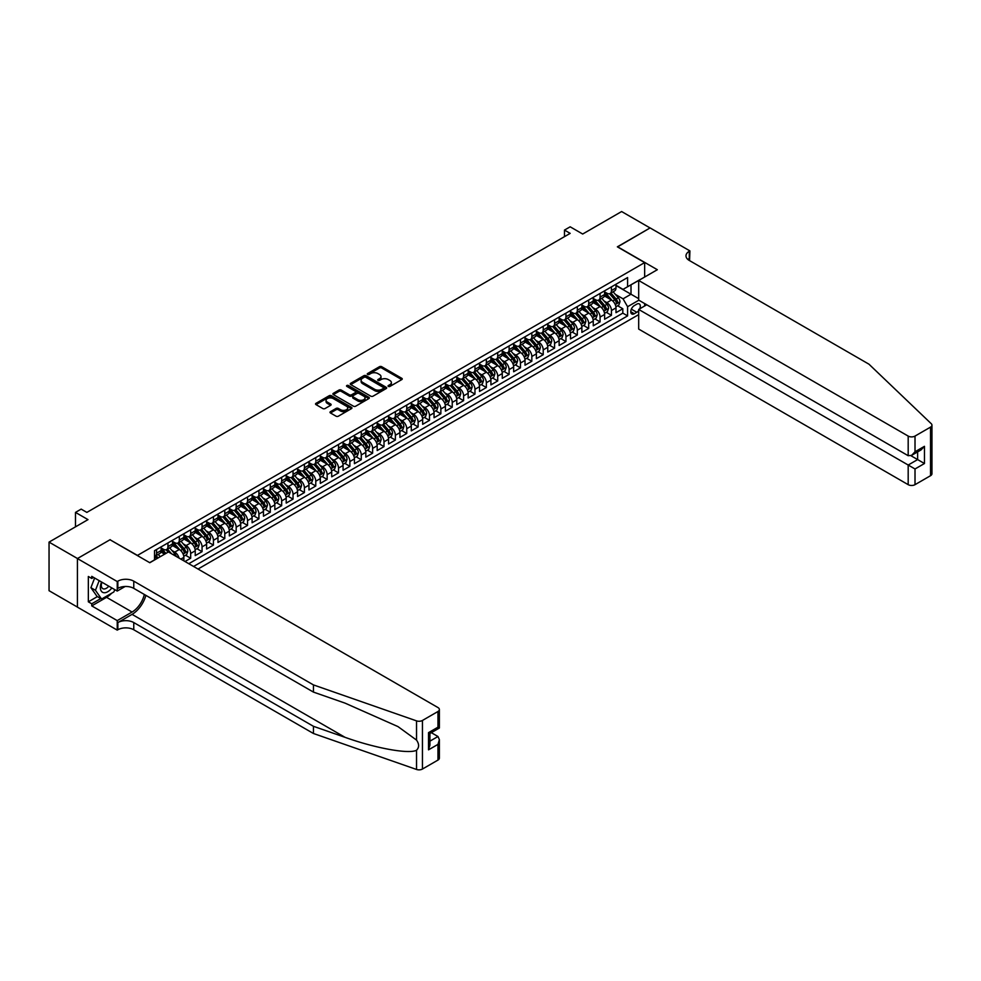 <?xml version="1.0" encoding="UTF-8"?>
<svg xmlns="http://www.w3.org/2000/svg" width="981" height="981" viewBox="0 0 981 981"><rect width="100%" height="100%" fill="white"/><g stroke="black" fill="none" stroke-linecap="round" stroke-linejoin="round"><path stroke-width="1.47" d="M388.366 386.428A1.104 0.638 0 0 0 389.923 386.428L401.781 379.586A1.582 0.907 0 0 0 402.247 378.936A1.582 0.907 0 0 0 401.781 378.298L381.695 366.698A1.582 0.907 0 0 0 379.463 366.698L367.593 373.54A1.104 0.638 0 0 0 369.163 374.448L370.695 373.553A5.052 2.918 0 0 1 377.844 373.553L379.512 374.521A5.052 2.918 0 0 1 380.996 376.581A5.052 2.918 0 0 1 379.512 378.654L377.979 379.537A1.104 0.638 0 0 0 379.537 380.432L381.082 379.549A5.052 2.918 0 0 1 388.218 379.549L389.898 380.518A5.052 2.918 0 0 1 391.37 382.578A5.052 2.918 0 0 1 389.898 384.638L388.366 385.533A1.104 0.638 0 0 0 388.366 386.428L388.366 385.533M330.462 411.677A1.582 0.907 0 0 0 329.996 412.314A1.582 0.907 0 0 0 330.462 412.964L336.091 416.214A1.582 0.907 0 0 0 338.322 416.214L351.492 408.611A1.582 0.907 0 0 0 351.958 407.973A1.582 0.907 0 0 0 351.492 407.323L331.406 395.723A1.582 0.907 0 0 0 329.175 395.723L316.005 403.326A1.582 0.907 0 0 0 315.539 403.976A1.582 0.907 0 0 0 316.005 404.613L322.81 408.55A1.582 0.907 0 0 0 325.042 408.55L330.683 405.3A1.582 0.907 0 0 0 331.137 404.65A1.582 0.907 0 0 0 330.683 404.013L327.298 402.063A4.218 2.44 0 0 1 326.072 400.334A4.218 2.44 0 0 1 328.672 398.078A4.218 2.44 0 0 1 333.27 398.605L346.501 406.244A4.218 2.44 0 0 1 347.74 407.973A4.218 2.44 0 0 1 345.128 410.217A4.218 2.44 0 0 1 340.53 409.69L338.322 408.427A1.582 0.907 0 0 0 336.091 408.427L330.462 411.677L330.462 412.964M110.179 539.844L137.463 555.405L644.652 262.589L617.356 246.832L650.047 227.948L621.623 211.54L582.677 234.03L570.169 226.807L564.48 230.081L570.169 233.368L86.855 512.401L81.178 509.114L75.488 512.401L75.488 526.846M110.179 539.648L77.474 558.52L49.05 542.113L87.996 519.623L75.488 512.401M370.806 396.177A1.582 0.907 0 0 0 373.038 396.177L386.207 388.574A1.582 0.907 0 0 0 386.673 387.924A1.582 0.907 0 0 0 386.207 387.287L366.121 375.686A1.582 0.907 0 0 0 363.89 375.686L350.72 383.289A1.582 0.907 0 0 0 350.254 383.927A1.582 0.907 0 0 0 350.72 384.577L370.806 396.177M347.311 386.673A1.104 0.638 0 0 1 348.427 386.821L368.831 398.605L355.686 406.195A1.582 0.907 0 0 1 353.454 406.195L333.356 394.595L338.997 391.37L338.997 390.058L333.356 393.307A1.582 0.907 0 0 0 332.89 393.957A1.582 0.907 0 0 0 333.356 394.595L333.356 393.307M338.997 391.37A1.582 0.907 0 0 1 341.229 391.37L341.229 390.058A1.582 0.907 0 0 0 338.997 390.058M341.229 390.058L349.371 394.754A1.582 0.907 0 0 0 351.603 394.754L355.343 392.596A1.582 0.907 0 0 0 355.809 391.959A1.582 0.907 0 0 0 355.343 391.309L346.869 386.416A1.104 0.638 0 0 1 348.427 385.508L368.856 397.305A1.582 0.907 0 0 1 369.322 397.955A1.582 0.907 0 0 1 368.856 398.593L368.856 397.305M77.425 607.08L49.05 590.697L49.05 542.113M185.004 561.512L190.682 558.226L185.507 555.246M183.288 543.903L186.132 545.559A6.438 3.716 60 0 1 190.682 553.431L195.231 550.807L195.231 555.602L202.061 551.665L196.887 548.673M194.655 537.343L197.512 538.998A6.438 3.716 60 0 1 202.061 546.871L206.611 544.247L206.611 549.041L213.429 545.093L208.254 542.113M206.022 530.782L208.879 532.425A6.438 3.716 60 0 1 213.429 540.31L217.978 537.674L217.978 542.468L224.796 538.532L219.621 535.54M217.402 524.21L220.247 525.865A6.438 3.716 60 0 1 224.796 533.738L229.346 531.113L229.346 535.908L236.176 531.972L231.001 528.98M228.769 517.649L231.626 519.292A6.438 3.716 60 0 1 236.176 527.177L240.725 524.553L240.725 529.335L247.543 525.399L242.368 522.419M240.137 511.076L242.994 512.732A6.438 3.716 60 0 1 247.543 520.604L252.092 517.98L252.092 522.775L258.923 518.839L253.748 515.847M251.516 504.516L254.373 506.159A6.438 3.716 60 0 1 258.923 514.044L263.46 511.42L263.46 516.214L270.29 512.266L265.115 509.286M262.883 497.956L265.741 499.599A6.438 3.716 60 0 1 270.29 507.484L274.839 504.847L274.839 509.642L281.657 505.705L276.483 502.713M274.251 491.383L277.108 493.038A6.438 3.716 60 0 1 281.657 500.911L286.207 498.287L286.207 503.081L293.037 499.145L287.862 496.153M285.63 484.822L288.488 486.466A6.438 3.716 60 0 1 293.037 494.35L297.586 491.726L297.586 496.509L304.404 492.572L299.23 489.593M296.998 478.25L299.855 479.905A6.438 3.716 60 0 1 304.404 487.778L308.954 485.154L308.954 489.948L315.772 486.012L310.597 483.02M308.377 471.689L311.222 473.333A6.438 3.716 60 0 1 315.772 481.217L320.321 478.593L320.321 483.388L327.151 479.439L321.976 476.459M319.745 465.129L322.602 466.772A6.438 3.716 60 0 1 327.151 474.645L331.701 472.02L331.701 476.815L338.519 472.879L333.344 469.887M331.112 458.556L333.969 460.212A6.438 3.716 60 0 1 338.519 468.084L343.068 465.46L343.068 470.255L349.886 466.318L344.723 463.326M342.492 451.996L345.349 453.639A6.438 3.716 60 0 1 349.886 461.524L354.435 458.9L354.435 463.682L361.266 459.746L356.091 456.766M353.859 445.423L356.716 447.078A6.438 3.716 60 0 1 361.266 454.951L365.815 452.327L365.815 457.121L372.633 453.185L367.458 450.193M365.226 438.863L368.083 440.506A6.438 3.716 60 0 1 372.633 448.391L377.182 445.766L377.182 450.561L384.012 446.613L378.838 443.633M376.606 432.302L379.463 433.945A6.438 3.716 60 0 1 384.012 441.818L388.562 439.194L388.562 443.988L395.38 440.052L390.205 437.06M387.973 425.729L390.83 427.385A6.438 3.716 60 0 1 395.38 435.257L399.929 432.633L399.929 437.428L406.747 433.479L401.572 430.5M399.353 419.169L402.198 420.812A6.438 3.716 60 0 1 406.747 428.697L411.297 426.061L411.297 430.855L418.127 426.919L412.952 423.927M410.72 412.596L413.577 414.252A6.438 3.716 60 0 1 418.127 422.124L422.676 419.5L422.676 424.295L429.494 420.359L424.319 417.366M422.088 406.036L424.945 407.679A6.438 3.716 60 0 1 429.494 415.564L434.043 412.94L434.043 417.734L440.861 413.786L435.687 410.806M433.467 399.463L436.312 401.119A6.438 3.716 60 0 1 440.861 408.991L445.411 406.367L445.411 411.162L452.241 407.225L447.066 404.233M444.834 392.903L447.692 394.546A6.438 3.716 60 0 1 452.241 402.431L456.79 399.807L456.79 404.601L463.608 400.653L458.434 397.673M456.202 386.342L459.059 387.986A6.438 3.716 60 0 1 463.608 395.87L468.158 393.234L468.158 398.028L474.976 394.092L469.813 391.1M467.581 379.77L470.439 381.425A6.438 3.716 60 0 1 474.976 389.298L479.525 386.673L479.525 391.468L486.355 387.532L481.18 384.54M478.949 373.209L481.806 374.852A6.438 3.716 60 0 1 486.355 382.737L490.905 380.113L490.905 384.895L497.723 380.959L492.548 377.979M490.316 366.636L493.173 368.292A6.438 3.716 60 0 1 497.723 376.164L502.272 373.54L502.272 378.335L509.102 374.399L503.927 371.407M501.696 360.076L504.553 361.719A6.438 3.716 60 0 1 509.102 369.604L513.652 366.98L513.652 371.774L520.47 367.826L515.295 364.846M513.063 353.516L515.92 355.159A6.438 3.716 60 0 1 520.47 363.044L525.019 360.407L525.019 365.202L531.837 361.266L526.662 358.273M524.443 346.943L527.288 348.598A6.438 3.716 60 0 1 531.837 356.471L536.386 353.847L536.386 358.641L543.216 354.705L538.042 351.713M535.81 340.382L538.667 342.026A6.438 3.716 60 0 1 543.216 349.91L547.766 347.286L547.766 352.069L554.584 348.132L549.409 345.153M547.177 333.81L550.034 335.465A6.438 3.716 60 0 1 554.584 343.338L559.133 340.714L559.133 345.508L565.951 341.572L560.776 338.58M558.557 327.249L561.402 328.893A6.438 3.716 60 0 1 565.951 336.777L570.501 334.153L570.501 338.948L577.331 334.999L572.156 332.019M569.924 320.689L572.781 322.332A6.438 3.716 60 0 1 577.331 330.205L581.88 327.58L581.88 332.375L588.698 328.439L583.523 325.447M581.292 314.116L584.149 315.772A6.438 3.716 60 0 1 588.698 323.644L593.247 321.02L593.247 325.815L600.078 321.878L594.903 318.886M592.671 307.556L595.528 309.199A6.438 3.716 60 0 1 600.078 317.084L604.615 314.46L604.615 319.242L611.445 315.306L611.445 310.511A6.438 3.716 -120 0 0 606.896 302.639L604.038 300.983M606.27 312.314L611.445 315.306M164.649 554.155L160.909 551.996M183.864 560.85L183.864 557.38A6.438 3.716 -120 0 0 179.315 549.495L172.276 545.436M179.045 558.079A6.438 3.716 60 0 0 174.765 552.119L171.908 550.476M195.231 550.807A6.438 3.716 -120 0 0 190.682 542.934L183.655 538.876M206.611 544.247A6.438 3.716 -120 0 0 202.061 536.362L195.023 532.303M217.978 537.674A6.438 3.716 -120 0 0 213.429 529.801L206.402 525.742M229.346 531.113A6.438 3.716 -120 0 0 224.796 523.241L217.77 519.17M240.725 524.553A6.438 3.716 -120 0 0 236.176 516.668L229.137 512.609M252.092 517.98A6.438 3.716 -120 0 0 247.543 510.108L240.517 506.049M263.46 511.42A6.438 3.716 -120 0 0 258.923 503.535L251.884 499.476M274.839 504.847A6.438 3.716 -120 0 0 270.29 496.975L263.251 492.916M286.207 498.287A6.438 3.716 -120 0 0 281.657 490.402L274.631 486.343M297.586 491.726A6.438 3.716 -120 0 0 293.037 483.841L285.998 479.783M308.954 485.154A6.438 3.716 -120 0 0 304.404 477.281L297.366 473.222M320.321 478.593A6.438 3.716 -120 0 0 315.772 470.708L308.745 466.649M331.701 472.02A6.438 3.716 -120 0 0 327.151 464.148L320.113 460.089M343.068 465.46A6.438 3.716 -120 0 0 338.519 457.575L331.492 453.516M354.435 458.9A6.438 3.716 -120 0 0 349.886 451.015L342.86 446.956M365.815 452.327A6.438 3.716 -120 0 0 361.266 444.454L354.227 440.383M377.182 445.766A6.438 3.716 -120 0 0 372.633 437.882L365.606 433.823M388.562 439.194A6.438 3.716 -120 0 0 384.012 431.321L376.974 427.262M399.929 432.633A6.438 3.716 -120 0 0 395.38 424.748L388.341 420.69M411.297 426.061A6.438 3.716 -120 0 0 406.747 418.188L399.721 414.129M422.676 419.5A6.438 3.716 -120 0 0 418.127 411.628L411.088 407.556M434.043 412.94A6.438 3.716 -120 0 0 429.494 405.055L422.468 400.996M445.411 406.367A6.438 3.716 -120 0 0 440.861 398.494L433.835 394.436M456.79 399.807A6.438 3.716 -120 0 0 452.241 391.922L445.202 387.863M468.158 393.234A6.438 3.716 -120 0 0 463.608 385.361L456.582 381.302M479.525 386.673A6.438 3.716 -120 0 0 474.976 378.801L467.949 374.73M490.905 380.113A6.438 3.716 -120 0 0 486.355 372.228L479.317 368.169M502.272 373.54A6.438 3.716 -120 0 0 497.723 365.668L490.696 361.609M513.652 366.98A6.438 3.716 -120 0 0 509.102 359.095L502.064 355.036M525.019 360.407A6.438 3.716 -120 0 0 520.47 352.535L513.431 348.476M536.386 353.847A6.438 3.716 -120 0 0 531.837 345.962L524.81 341.903M547.766 347.286A6.438 3.716 -120 0 0 543.216 339.401L536.178 335.343M559.133 340.714A6.438 3.716 -120 0 0 554.584 332.841L547.557 328.782M570.501 334.153A6.438 3.716 -120 0 0 565.951 326.268L558.925 322.209M581.88 327.58A6.438 3.716 -120 0 0 577.331 319.708L570.292 315.649M593.247 321.02A6.438 3.716 -120 0 0 588.698 313.135L581.672 309.076M604.615 314.46A6.438 3.716 -120 0 0 600.078 306.575L593.039 302.516M639.71 308.831A4.991 2.882 120 0 0 639.293 303.902A4.991 2.882 120 0 0 636.804 304.147L634.302 305.594A4.991 2.882 120 0 0 631.041 309.984A4.991 2.882 120 0 0 631.813 313.981A4.991 2.882 120 0 0 634.302 313.736L636.804 312.289A4.991 2.882 120 0 0 638.68 310.585M198.027 569.029L638.68 314.619M644.652 262.589L644.652 277.034M644.652 303.558L644.652 305.986M193.588 566.466L627.595 315.894L627.595 306.71L623.045 298.825L615.406 294.423M149.688 562.665L154.52 559.869L154.52 550.684L627.595 277.549L627.595 286.746L640.103 279.659M638.852 300.211L627.595 306.71M161.117 547.925L163.398 549.237A6.438 3.716 60 0 0 166.611 549.556L171.16 546.932A6.438 3.716 -120 0 0 172.497 543.977L172.497 540.31M172.497 541.353L174.765 542.665A6.438 3.716 60 0 0 177.978 542.984L182.527 540.359A6.438 3.716 -120 0 0 183.864 537.416L183.864 533.738M183.864 534.792L186.132 536.104A6.438 3.716 60 0 0 189.358 536.423L193.907 533.799A6.438 3.716 -120 0 0 195.231 530.856L195.231 527.177M195.231 528.219L197.512 529.544A6.438 3.716 60 0 0 200.725 529.85L205.274 527.226A6.438 3.716 -120 0 0 206.611 524.283L206.611 520.604M206.611 521.659L208.879 522.971A6.438 3.716 60 0 0 212.092 523.29L216.642 520.666A6.438 3.716 -120 0 0 217.978 517.723L217.978 514.044M217.978 515.099L220.247 516.411A6.438 3.716 60 0 0 223.472 516.729L228.021 514.105A6.438 3.716 -120 0 0 229.346 511.15L229.346 507.484M229.346 508.526L231.626 509.838A6.438 3.716 60 0 0 234.839 510.157L239.389 507.533A6.438 3.716 -120 0 0 240.725 504.59L240.725 500.911M240.725 501.965L242.994 503.278A6.438 3.716 60 0 0 246.219 503.596L250.756 500.972A6.438 3.716 -120 0 0 252.092 498.029L252.092 494.35M252.092 495.393L254.373 496.705A6.438 3.716 60 0 0 257.586 497.024L262.135 494.399A6.438 3.716 -120 0 0 263.46 491.456L263.46 487.778M263.46 488.832L265.741 490.144A6.438 3.716 60 0 0 268.953 490.463L273.503 487.839A6.438 3.716 -120 0 0 274.839 484.896L274.839 481.217M274.839 482.272L277.108 483.584A6.438 3.716 60 0 0 280.333 483.903L284.882 481.266A6.438 3.716 -120 0 0 286.207 478.323L286.207 474.645M286.207 475.699L288.488 477.011A6.438 3.716 60 0 0 291.7 477.33L296.25 474.706A6.438 3.716 -120 0 0 297.586 471.763L297.586 468.084M297.586 469.139L299.855 470.451A6.438 3.716 60 0 0 303.068 470.77L307.617 468.145A6.438 3.716 -120 0 0 308.954 465.19L308.954 461.524M308.954 462.566L311.222 463.878A6.438 3.716 60 0 0 314.447 464.197L318.997 461.573A6.438 3.716 -120 0 0 320.321 458.63L320.321 454.951M320.321 456.006L322.602 457.318A6.438 3.716 60 0 0 325.815 457.637L330.364 455.012A6.438 3.716 -120 0 0 331.701 452.069L331.701 448.391M331.701 449.445L333.969 450.757A6.438 3.716 60 0 0 337.182 451.076L341.731 448.44A6.438 3.716 -120 0 0 343.068 445.497L343.068 441.818M343.068 442.872L345.349 444.185A6.438 3.716 60 0 0 348.562 444.503L353.111 441.879A6.438 3.716 -120 0 0 354.435 438.936L354.435 435.257M354.435 436.312L356.716 437.624A6.438 3.716 60 0 0 359.929 437.943L364.478 435.319A6.438 3.716 -120 0 0 365.815 432.363L365.815 428.697M365.815 429.739L368.083 431.051A6.438 3.716 60 0 0 371.309 431.37L375.846 428.746A6.438 3.716 -120 0 0 377.182 425.803L377.182 422.124M377.182 423.179L379.463 424.491A6.438 3.716 60 0 0 382.676 424.81L387.225 422.186A6.438 3.716 -120 0 0 388.562 419.243L388.562 415.564M388.562 416.606L390.83 417.931A6.438 3.716 60 0 0 394.043 418.249L398.593 415.613A6.438 3.716 -120 0 0 399.929 412.67L399.929 408.991M399.929 410.046L402.198 411.358A6.438 3.716 60 0 0 405.423 411.677L409.972 409.052A6.438 3.716 -120 0 0 411.297 406.109L411.297 402.431M411.297 403.485L413.577 404.797A6.438 3.716 60 0 0 416.79 405.116L421.34 402.492A6.438 3.716 -120 0 0 422.676 399.537L422.676 395.87M422.676 396.913L424.945 398.225A6.438 3.716 60 0 0 428.157 398.544L432.707 395.919A6.438 3.716 -120 0 0 434.043 392.976L434.043 389.298M434.043 390.352L436.312 391.664A6.438 3.716 60 0 0 439.537 391.983L444.086 389.359A6.438 3.716 -120 0 0 445.411 386.416L445.411 382.737M445.411 383.779L447.692 385.092A6.438 3.716 60 0 0 450.904 385.41L455.454 382.786A6.438 3.716 -120 0 0 456.79 379.843L456.79 376.164M456.79 377.219L459.059 378.531A6.438 3.716 60 0 0 462.272 378.85L466.821 376.226A6.438 3.716 -120 0 0 468.158 373.283L468.158 369.604M468.158 370.659L470.439 371.971A6.438 3.716 60 0 0 473.651 372.29L478.201 369.653A6.438 3.716 -120 0 0 479.525 366.71L479.525 363.044M479.525 364.086L481.806 365.398A6.438 3.716 60 0 0 485.019 365.717L489.568 363.093A6.438 3.716 -120 0 0 490.905 360.15L490.905 356.471M490.905 357.525L493.173 358.838A6.438 3.716 60 0 0 496.398 359.156L500.948 356.532A6.438 3.716 -120 0 0 502.272 353.589L502.272 349.91M502.272 350.953L504.553 352.265A6.438 3.716 60 0 0 507.766 352.584L512.315 349.959A6.438 3.716 -120 0 0 513.652 347.016L513.652 343.338M513.652 344.392L515.92 345.704A6.438 3.716 60 0 0 519.133 346.023L523.682 343.399A6.438 3.716 -120 0 0 525.019 340.456L525.019 336.777M525.019 337.832L527.288 339.144A6.438 3.716 60 0 0 530.513 339.463L535.062 336.826A6.438 3.716 -120 0 0 536.386 333.883L536.386 330.205M536.386 331.259L538.667 332.571A6.438 3.716 60 0 0 541.88 332.89L546.429 330.266A6.438 3.716 -120 0 0 547.766 327.323L547.766 323.644M547.766 324.699L550.034 326.011A6.438 3.716 60 0 0 553.247 326.33L557.797 323.705A6.438 3.716 -120 0 0 559.133 320.75L559.133 317.084M559.133 318.126L561.402 319.438A6.438 3.716 60 0 0 564.627 319.757L569.176 317.133A6.438 3.716 -120 0 0 570.501 314.19L570.501 310.511M570.501 311.566L572.781 312.878A6.438 3.716 60 0 0 575.994 313.197L580.544 310.572A6.438 3.716 -120 0 0 581.88 307.629L581.88 303.951M581.88 304.993L584.149 306.317A6.438 3.716 60 0 0 587.361 306.636L591.911 304A6.438 3.716 -120 0 0 593.247 301.057L593.247 297.378M593.247 298.432L595.528 299.745A6.438 3.716 60 0 0 598.741 300.063L603.29 297.439A6.438 3.716 -120 0 0 604.615 294.496L604.615 290.817M188.806 563.707L622.812 313.135L622.812 308.745L615.994 312.681L615.994 307.887A6.438 3.716 -120 0 0 611.445 300.014L604.406 295.943M604.615 291.872L606.896 293.184A6.438 3.716 -120 0 0 610.108 293.503A6.438 3.716 -120 0 0 611.445 290.56L611.445 286.881M610.108 293.503L614.658 290.879A6.438 3.716 -120 0 0 615.994 287.924L615.994 284.257M156.568 549.495L156.568 553.174A6.438 3.716 60 0 1 155.243 556.117A6.438 3.716 60 0 1 154.52 556.374M155.243 556.117L159.793 553.492A6.438 3.716 -120 0 0 161.117 550.549L161.117 546.871M167.947 542.934L167.947 546.613A6.438 3.716 60 0 1 166.611 549.556M179.315 536.362L179.315 540.04A6.438 3.716 60 0 1 177.978 542.984M190.682 529.801L190.682 533.48A6.438 3.716 60 0 1 189.358 536.423M202.061 523.229L202.061 526.907A6.438 3.716 60 0 1 200.725 529.85M213.429 516.668L213.429 520.347A6.438 3.716 60 0 1 212.092 523.29M224.796 510.108L224.796 513.786A6.438 3.716 60 0 1 223.472 516.729M236.176 503.535L236.176 507.214A6.438 3.716 60 0 1 234.839 510.157M247.543 496.975L247.543 500.653A6.438 3.716 60 0 1 246.219 503.596M258.923 490.402L258.923 494.081A6.438 3.716 60 0 1 257.586 497.024M270.29 483.841L270.29 487.52A6.438 3.716 60 0 1 268.953 490.463M281.657 477.281L281.657 480.948A6.438 3.716 60 0 1 280.333 483.903M293.037 470.708L293.037 474.387A6.438 3.716 60 0 1 291.7 477.33M304.404 464.148L304.404 467.827A6.438 3.716 60 0 1 303.068 470.77M315.772 457.575L315.772 461.254A6.438 3.716 60 0 1 314.447 464.197M327.151 451.015L327.151 454.694A6.438 3.716 60 0 1 325.815 457.637M338.519 444.454L338.519 448.121A6.438 3.716 60 0 1 337.182 451.076M349.886 437.882L349.886 441.56A6.438 3.716 60 0 1 348.562 444.503M361.266 431.321L361.266 435A6.438 3.716 60 0 1 359.929 437.943M372.633 424.748L372.633 428.427A6.438 3.716 60 0 1 371.309 431.37M384.012 418.188L384.012 421.867A6.438 3.716 60 0 1 382.676 424.81M395.38 411.628L395.38 415.294A6.438 3.716 60 0 1 394.043 418.249M406.747 405.055L406.747 408.734A6.438 3.716 60 0 1 405.423 411.677M418.127 398.494L418.127 402.173A6.438 3.716 60 0 1 416.79 405.116M429.494 391.922L429.494 395.601A6.438 3.716 60 0 1 428.157 398.544M440.861 385.361L440.861 389.04A6.438 3.716 60 0 1 439.537 391.983M452.241 378.789L452.241 382.467A6.438 3.716 60 0 1 450.904 385.41M463.608 372.228L463.608 375.907A6.438 3.716 60 0 1 462.272 378.85M474.976 365.668L474.976 369.346A6.438 3.716 60 0 1 473.651 372.29M486.355 359.095L486.355 362.774A6.438 3.716 60 0 1 485.019 365.717M497.723 352.535L497.723 356.213A6.438 3.716 60 0 1 496.398 359.156M509.102 345.962L509.102 349.641A6.438 3.716 60 0 1 507.766 352.584M520.47 339.401L520.47 343.08A6.438 3.716 60 0 1 519.133 346.023M531.837 332.841L531.837 336.508A6.438 3.716 60 0 1 530.513 339.463M543.216 326.268L543.216 329.947A6.438 3.716 60 0 1 541.88 332.89M554.584 319.708L554.584 323.387A6.438 3.716 60 0 1 553.247 326.33M565.951 313.135L565.951 316.814A6.438 3.716 60 0 1 564.627 319.757M577.331 306.575L577.331 310.254A6.438 3.716 60 0 1 575.994 313.197M588.698 300.014L588.698 303.681A6.438 3.716 60 0 1 587.361 306.636M600.078 293.442L600.078 297.12A6.438 3.716 60 0 1 598.741 300.063M600.078 317.084L600.078 321.878M588.698 323.644L588.698 328.439M577.331 330.205L577.331 334.999M565.951 336.777L565.951 341.572M554.584 343.338L554.584 348.132M543.216 349.91L543.216 354.705M531.837 356.471L531.837 361.266M520.47 363.044L520.47 367.826M509.102 369.604L509.102 374.399M497.723 376.164L497.723 380.959M486.355 382.737L486.355 387.532M474.976 389.298L474.976 394.092M463.608 395.87L463.608 400.653M452.241 402.431L452.241 407.225M440.861 408.991L440.861 413.786M429.494 415.564L429.494 420.359M418.127 422.124L418.127 426.919M406.747 428.697L406.747 433.479M395.38 435.257L395.38 440.052M384.012 441.818L384.012 446.613M372.633 448.391L372.633 453.185M361.266 454.951L361.266 459.746M349.886 461.524L349.886 466.318M338.519 468.084L338.519 472.879M327.151 474.645L327.151 479.439M315.772 481.217L315.772 486.012M304.404 487.778L304.404 492.572M293.037 494.35L293.037 499.145M281.657 500.911L281.657 505.705M270.29 507.484L270.29 512.266M258.923 514.044L258.923 518.839M247.543 520.604L247.543 525.399M236.176 527.177L236.176 531.972M224.796 533.738L224.796 538.532M213.429 540.31L213.429 545.093M202.061 546.871L202.061 551.665M190.682 553.431L190.682 558.226M623.045 298.825L631.004 294.226L631.004 284.772L640.103 279.524M615.994 285.569L638.68 298.665M615.994 285.299L623.045 289.37L627.595 286.746M564.48 230.081L564.48 236.654M617.638 305.753L622.812 308.745M622.812 313.135L627.595 315.894M388.807 386.588L389.898 385.95A5.052 2.918 0 0 0 391.37 383.89L391.37 382.578M380.996 376.581L380.996 377.893A5.052 2.918 0 0 1 379.512 379.966L378.421 380.591M401.781 378.298L401.781 379.586L381.695 368.01A1.582 0.907 0 0 0 379.463 368.01L368.034 374.595M386.207 387.287L386.207 388.574L366.121 376.998A1.582 0.907 0 0 0 363.89 376.998L350.732 384.589M383.424 388.378A1.104 0.638 0 0 0 383.424 387.483L365.79 377.293A1.104 0.638 0 0 0 364.221 377.293L362.602 378.225A5.052 2.918 0 0 0 361.118 380.297A5.052 2.918 0 0 0 362.602 382.357L374.656 389.31A5.052 2.918 0 0 0 381.805 389.31L383.424 388.378L383.424 389.69A1.104 0.638 0 0 0 383.743 389.236L383.743 387.924M361.118 380.297L361.118 381.609A5.052 2.918 0 0 0 362.602 383.669L362.602 382.357M383.424 389.69L381.805 390.622A5.052 2.918 0 0 1 374.656 390.622L362.602 383.669M341.229 391.37L349.371 396.066A1.582 0.907 0 0 0 351.603 396.066L355.343 393.908A1.582 0.907 0 0 0 355.809 393.271L355.809 391.959M357.832 399.635A4.218 2.44 0 0 0 362.43 400.174A4.218 2.44 0 0 0 365.042 397.918A4.218 2.44 0 0 0 363.804 396.189L359.144 393.504A1.582 0.907 0 0 0 356.912 393.504L353.172 395.662A1.582 0.907 0 0 0 352.706 396.299A1.582 0.907 0 0 0 353.172 396.949L357.832 399.635L357.832 400.959A4.218 2.44 0 0 0 362.43 401.487A4.218 2.44 0 0 0 365.042 399.23L365.042 397.918M352.706 396.299L352.706 397.624A1.582 0.907 0 0 0 353.172 398.261L353.172 396.949M357.832 400.959L353.172 398.261M347.74 407.973L347.74 409.285A4.218 2.44 0 0 1 345.128 411.53A4.218 2.44 0 0 1 340.53 411.002L338.322 409.739A1.582 0.907 0 0 0 336.091 409.739L330.474 412.976M326.072 400.334L326.072 401.646A4.218 2.44 0 0 0 327.298 403.375L327.298 402.063M330.658 405.312L327.298 403.375M351.48 408.623L331.406 397.035A1.582 0.907 0 0 0 329.175 397.035L316.017 404.626L316.005 403.326M615.896 306.759L618.839 305.066L619.967 301.78A4.267 2.465 -120 0 0 618.312 297.783L613.113 291.762M612.07 300.431L605.915 293.294A12.299 7.1 -120 0 0 604.615 291.933M608.698 298.42L605.252 294.435A10.215 5.898 -120 0 0 604.615 293.748M609.532 293.736L614.793 299.818A4.267 2.465 60 0 1 616.301 302.749L617.674 301.964A4.267 2.465 -120 0 0 616.154 299.033L610.955 293.012M609.839 293.626L615.492 300.174A2.17 1.251 60 0 1 616.031 301.02L617.674 301.964M101.583 582.027A10.448 6.033 120 0 0 104.035 592.732A10.448 6.033 120 0 0 111.834 587.938M101.926 582.224A7.161 4.132 120 0 0 102.809 588.637A7.161 4.132 120 0 0 103.851 588.956A7.161 4.132 120 0 0 108.793 586.184M114.765 589.63L113.87 591.948L101.595 599.035L97.045 596.411L90.902 587.668L94.642 578.017M101.595 599.035L95.451 590.304L99.191 580.642M90.902 587.668L95.451 590.304M646.749 304.772L638.68 309.432L638.68 329.064L908.185 484.663L908.185 465.031L917.627 459.586L917.627 451.885M638.68 309.432L915.015 468.967L915.015 484.663L930.54 475.699L930.54 427.115A4.819 2.784 0 0 0 931.95 425.141A4.819 2.784 0 0 0 931.251 423.706L868.958 364.184L689.287 260.456A11.257 6.499 180 0 1 685.989 255.857A11.257 6.499 180 0 1 689.287 251.259L689.913 250.903L650.109 227.923L617.527 246.93M617.527 246.734L657.331 269.714L638.68 280.48L908.185 436.079A4.819 2.784 0 0 0 915.015 436.079L930.54 427.115M689.913 250.903L689.569 260.615M638.68 280.48L638.68 300.112L908.185 455.711L908.185 436.079M931.95 425.141L931.95 473.737A4.819 2.784 180 0 1 930.54 475.699M915.015 484.663A4.819 2.784 180 0 1 908.185 484.663M687.865 259.45A11.257 6.499 180 0 1 689.287 258.444L689.287 251.259M910.92 455.711L924.458 463.523L915.015 468.967M915.015 436.079L915.015 451.775L911.607 455.368L908.185 455.711M915.015 451.775L924.458 446.318L921.036 449.923L911.607 455.368M437.967 760.079L437.967 744.395L439.378 739.637L439.378 758.117A4.819 2.784 180 0 1 437.967 760.079L422.443 769.043A4.819 2.784 180 0 1 416.533 769.46L313.442 733.494L313.442 726.308L133.772 622.567A11.257 6.499 -0 0 0 117.855 622.567L132.067 614.364A20.944 12.091 120 0 0 145.899 595.369M313.442 726.308L345.054 737.332C375.269 748.221 409.028 754.328 416.533 750.244C419.279 747.448 419.279 744.052 416.533 740.091L397.992 726.602L345.054 703.132L313.442 692.096L133.772 588.367A11.257 6.499 -0 0 0 117.855 588.367L117.855 581.169L117.23 581.537L77.425 558.557L110.007 539.746L149.799 562.726L168.45 551.96L437.967 707.559A4.819 2.784 -0 0 1 439.378 709.533A4.819 2.784 -0 0 1 437.967 711.495L422.443 720.459L422.443 769.043M313.442 733.494L133.772 629.765A11.257 6.499 -0 0 0 117.855 629.765L117.23 630.121L77.425 607.141L77.425 558.557M313.442 692.096L313.442 684.91L133.772 581.169A11.257 6.499 -0 0 0 117.855 581.169M416.533 740.091L416.533 720.876L313.442 684.91M111.601 593.247A18.087 10.448 -60 0 1 106.586 597.331L91.748 605.89L91.748 603.793L100.798 598.569M93.575 577.404L91.748 578.447L88.339 576.485L88.339 601.819L91.748 603.793M91.748 578.447L91.748 576.35L117.23 591.053L117.23 581.537M117.23 630.121L117.23 620.605L132.067 612.034A18.087 10.448 120 0 0 144.317 594.449M91.748 605.89L117.23 620.605M431.309 732.672L437.967 736.51L439.378 739.637M125.163 586.466L117.23 591.053M416.533 720.876A4.819 2.784 -0 0 0 422.443 720.459M88.339 601.819L97.377 596.607M437.967 744.395L428.525 749.84L429.936 745.082L429.936 733.457L439.378 728.012L439.378 709.533M428.525 749.84L428.525 732.635C430.365 733.702 430.365 733.702 428.525 732.635L437.967 727.191C439.807 728.258 439.807 728.258 437.967 727.191L437.967 711.495M604.529 313.331L607.46 311.627L608.6 308.353A4.267 2.465 -120 0 0 606.945 304.343L601.745 298.334M600.703 306.992L594.547 299.855A12.299 7.1 -120 0 0 593.247 298.506M597.319 304.993L593.873 300.995A10.215 5.898 -120 0 0 593.247 300.309M598.165 300.296L603.413 306.379A4.267 2.465 60 0 1 604.934 309.322L606.295 308.524A4.267 2.465 -120 0 0 604.774 305.594L599.587 299.573M598.471 300.198L604.112 306.734A2.17 1.251 60 0 1 604.664 307.58L606.295 308.524M593.149 319.892L596.092 318.2L597.233 314.913A4.267 2.465 -120 0 0 595.565 310.916L590.378 304.895M589.336 313.552L583.168 306.428A12.299 7.1 -120 0 0 581.88 305.066M585.951 311.553L582.506 307.568A10.215 5.898 -120 0 0 581.88 306.881M586.785 306.857L592.046 312.951A4.267 2.465 60 0 1 593.566 315.882L594.927 315.097A4.267 2.465 -120 0 0 593.407 312.154L588.208 306.146M587.092 306.759L592.745 313.295A2.17 1.251 60 0 1 593.297 314.153L594.927 315.097M581.782 326.452L584.725 324.76L585.853 321.474A4.267 2.465 -120 0 0 584.198 317.476L578.998 311.455M577.956 320.125L571.8 312.988A12.299 7.1 -120 0 0 570.501 311.639M574.584 318.114L571.138 314.128A10.215 5.898 -120 0 0 570.501 313.442M575.418 313.43L580.666 319.512A4.267 2.465 60 0 1 582.187 322.442L583.56 321.658A4.267 2.465 -120 0 0 582.04 318.727L576.84 312.706M575.724 313.331L581.377 319.867A2.17 1.251 60 0 1 581.917 320.713L583.56 321.658M570.415 333.025L573.345 331.333L574.486 328.046A4.267 2.465 -120 0 0 572.83 324.037L567.631 318.028M566.589 326.685L560.421 319.548A12.299 7.1 -120 0 0 559.133 318.2M563.204 324.686L559.759 320.689A10.215 5.898 -120 0 0 559.133 320.014M564.038 319.99L569.299 326.072A4.267 2.465 60 0 1 570.819 329.015L572.181 328.23A4.267 2.465 -120 0 0 570.66 325.287L565.473 319.279M564.357 319.892L569.998 326.428A2.17 1.251 60 0 1 570.55 327.286L572.181 328.23M559.035 339.585L561.978 337.893L563.119 334.607A4.267 2.465 -120 0 0 561.451 330.609L556.252 324.588M555.221 333.258L549.053 326.121A12.299 7.1 -120 0 0 547.766 324.76M551.837 331.247L548.391 327.262A10.215 5.898 -120 0 0 547.766 326.575M552.671 326.563L557.931 332.645A4.267 2.465 60 0 1 559.452 335.576L560.813 334.791A4.267 2.465 -120 0 0 559.293 331.86L554.093 325.839M552.977 326.465L558.63 333A2.17 1.251 60 0 1 559.17 333.847L560.813 334.791M547.668 346.158L550.599 344.454L551.739 341.18A4.267 2.465 -120 0 0 550.083 337.17L544.884 331.161M543.842 339.818L537.686 332.682A12.299 7.1 -120 0 0 536.386 331.333M540.47 337.82L537.024 333.822A10.215 5.898 -120 0 0 536.386 333.135M541.304 333.123L546.552 339.205A4.267 2.465 60 0 1 548.072 342.148L549.446 341.351A4.267 2.465 -120 0 0 547.925 338.42L542.726 332.4M541.61 333.025L547.251 339.561A2.17 1.251 60 0 1 547.803 340.407L549.446 341.351M536.288 352.719L539.231 351.026L540.372 347.74A4.267 2.465 -120 0 0 538.704 343.742L533.517 337.722M532.475 346.379L526.307 339.254A12.299 7.1 -120 0 0 525.019 337.893M529.09 344.38L525.644 340.395A10.215 5.898 -120 0 0 525.019 339.708M529.924 339.684L535.185 345.778A4.267 2.465 60 0 1 536.705 348.709L538.066 347.924A4.267 2.465 -120 0 0 536.546 344.981L531.359 338.972M530.243 339.585L535.884 346.134A2.17 1.251 60 0 1 536.435 346.98L538.066 347.924M524.921 359.291L527.864 357.587L528.992 354.3A4.267 2.465 -120 0 0 527.337 350.303L522.137 344.294M521.095 352.952L514.939 345.815A12.299 7.1 -120 0 0 513.652 344.466M517.723 350.953L514.277 346.955A10.215 5.898 -120 0 0 513.652 346.268M518.557 346.256L523.817 352.338A4.267 2.465 60 0 1 525.338 355.269L526.699 354.484A4.267 2.465 -120 0 0 525.178 351.554L519.979 345.533M518.863 346.158L524.516 352.694A2.17 1.251 60 0 1 525.056 353.54L526.699 354.484M513.553 365.852L516.484 364.159L517.625 360.873A4.267 2.465 -120 0 0 515.969 356.876L510.77 350.855M509.728 359.512L503.572 352.375A12.299 7.1 -120 0 0 502.272 351.026M506.355 357.513L502.897 353.528A10.215 5.898 -120 0 0 502.272 352.841M507.189 352.817L512.438 358.899A4.267 2.465 60 0 1 513.958 361.842L515.319 361.057A4.267 2.465 -120 0 0 513.811 358.114L508.612 352.105M507.496 352.719L513.137 359.254A2.17 1.251 60 0 1 513.688 360.113L515.319 361.057M502.174 372.412L505.117 370.72L506.257 367.434A4.267 2.465 -120 0 0 504.59 363.436L499.403 357.415M498.36 366.085L492.192 358.948A12.299 7.1 -120 0 0 490.905 357.599M494.976 364.074L491.53 360.088A10.215 5.898 -120 0 0 490.905 359.402M495.81 359.389L501.07 365.472A4.267 2.465 60 0 1 502.591 368.402L503.952 367.617A4.267 2.465 -120 0 0 502.431 364.687L497.232 358.666M496.128 359.291L501.769 365.827A2.17 1.251 60 0 1 502.321 366.673L503.952 367.617M490.807 378.985L493.75 377.28L494.878 374.006A4.267 2.465 -120 0 0 493.222 369.996L488.023 363.988M486.981 372.645L480.825 365.508A12.299 7.1 -120 0 0 479.525 364.159M483.608 370.646L480.163 366.649A10.215 5.898 -120 0 0 479.525 365.962M484.442 365.95L489.703 372.032A4.267 2.465 60 0 1 491.211 374.975L492.585 374.178A4.267 2.465 -120 0 0 491.064 371.247L485.865 365.226M484.749 365.852L490.402 372.388A2.17 1.251 60 0 1 490.941 373.234L492.585 374.178M479.439 385.545L482.37 383.853L483.51 380.567A4.267 2.465 -120 0 0 481.855 376.569L476.656 370.548M475.613 379.206L469.458 372.081A12.299 7.1 -120 0 0 468.158 370.72M472.229 377.207L468.783 373.221A10.215 5.898 -120 0 0 468.158 372.535M473.075 372.522L478.323 378.605A4.267 2.465 60 0 1 479.844 381.535L481.205 380.751A4.267 2.465 -120 0 0 479.684 377.808L474.497 371.799M473.382 372.412L479.022 378.96A2.17 1.251 60 0 1 479.574 379.806L481.205 380.751M468.06 392.118L471.003 390.413L472.143 387.127A4.267 2.465 -120 0 0 470.475 383.13L465.288 377.121M464.246 385.778L458.078 378.641A12.299 7.1 -120 0 0 456.79 377.293M460.862 383.779L457.416 379.782A10.215 5.898 -120 0 0 456.79 379.095M461.695 379.083L466.956 385.165A4.267 2.465 60 0 1 468.477 388.108L469.838 387.311A4.267 2.465 -120 0 0 468.317 384.38L463.118 378.359M462.002 378.985L467.655 385.521A2.17 1.251 60 0 1 468.207 386.367L469.838 387.311M456.692 398.678L459.635 396.986L460.763 393.7A4.267 2.465 -120 0 0 459.108 389.702L453.909 383.681M452.866 392.339L446.711 385.202A12.299 7.1 -120 0 0 445.411 383.853M449.494 390.34L446.048 386.355A10.215 5.898 -120 0 0 445.411 385.668M450.328 385.643L455.576 391.738A4.267 2.465 60 0 1 457.097 394.669L458.47 393.884A4.267 2.465 -120 0 0 456.95 390.941L451.75 384.932M450.635 385.545L456.288 392.081A2.17 1.251 60 0 1 456.827 392.94L458.47 393.884M445.325 405.239L448.256 403.547L449.396 400.26A4.267 2.465 -120 0 0 447.741 396.263L442.541 390.242M441.499 398.911L435.331 391.775A12.299 7.1 -120 0 0 434.043 390.426M438.115 396.9L434.669 392.915A10.215 5.898 -120 0 0 434.043 392.228M438.948 392.216L444.209 398.298A4.267 2.465 60 0 1 445.73 401.229L447.091 400.444A4.267 2.465 -120 0 0 445.57 397.513L440.383 391.493M439.267 392.118L444.908 398.654A2.17 1.251 60 0 1 445.46 399.5L447.091 400.444M433.945 411.812L436.888 410.107L438.029 406.833A4.267 2.465 -120 0 0 436.361 402.823L431.162 396.815M430.132 405.472L423.964 398.335A12.299 7.1 -120 0 0 422.676 396.986M426.747 403.473L423.302 399.475A10.215 5.898 -120 0 0 422.676 398.789M427.581 398.776L432.842 404.859A4.267 2.465 60 0 1 434.362 407.802L435.723 407.017A4.267 2.465 -120 0 0 434.203 404.074L429.004 398.065M427.888 398.678L433.541 405.214A2.17 1.251 60 0 1 434.08 406.06L435.723 407.017M422.578 418.372L425.509 416.68L426.649 413.393A4.267 2.465 -120 0 0 424.994 409.396L419.794 403.375M418.752 412.032L412.596 404.908A12.299 7.1 -120 0 0 411.297 403.547M415.38 410.033L411.934 406.048A10.215 5.898 -120 0 0 411.297 405.361M416.214 405.349L421.462 411.431A4.267 2.465 60 0 1 422.983 414.362L424.356 413.577A4.267 2.465 -120 0 0 422.836 410.647L417.636 404.626M416.52 405.239L422.161 411.787A2.17 1.251 60 0 1 422.713 412.633L424.356 413.577M411.198 424.945L414.141 423.24L415.282 419.966A4.267 2.465 -120 0 0 413.614 415.956L408.427 409.948M407.385 418.605L401.217 411.468A12.299 7.1 -120 0 0 399.929 410.119M404 416.606L400.555 412.609A10.215 5.898 -120 0 0 399.929 411.922M404.834 411.91L410.095 417.992A4.267 2.465 60 0 1 411.615 420.935L412.976 420.138A4.267 2.465 -120 0 0 411.456 417.207L406.269 411.186M405.153 411.812L410.794 418.347A2.17 1.251 60 0 1 411.346 419.194L412.976 420.138M399.831 431.505L402.774 429.813L403.902 426.527A4.267 2.465 -120 0 0 402.247 422.529L397.047 416.508M396.005 425.165L389.849 418.029A12.299 7.1 -120 0 0 388.562 416.68M392.633 423.167L389.187 419.181A10.215 5.898 -120 0 0 388.562 418.495M393.467 418.47L398.727 424.565A4.267 2.465 60 0 1 400.236 427.495L401.609 426.71A4.267 2.465 -120 0 0 400.089 423.767L394.889 417.759M393.773 418.372L399.426 424.908A2.17 1.251 60 0 1 399.966 425.766L401.609 426.71M388.464 438.066L391.394 436.373L392.535 433.087A4.267 2.465 -120 0 0 390.879 429.089L385.68 423.069M384.638 431.738L378.482 424.601A12.299 7.1 -120 0 0 377.182 423.252M381.266 429.727L377.808 425.742A10.215 5.898 -120 0 0 377.182 425.055M382.1 425.043L387.348 431.125A4.267 2.465 60 0 1 388.868 434.056L390.23 433.271A4.267 2.465 -120 0 0 388.721 430.34L383.522 424.319M382.406 424.945L388.047 431.481A2.17 1.251 60 0 1 388.599 432.327L390.23 433.271M377.084 444.638L380.027 442.934L381.168 439.66A4.267 2.465 -120 0 0 379.5 435.65L374.313 429.641M373.27 438.299L367.102 431.162A12.299 7.1 -120 0 0 365.815 429.813M369.886 436.3L366.44 432.302A10.215 5.898 -120 0 0 365.815 431.615M370.72 431.603L375.981 437.685A4.267 2.465 60 0 1 377.501 440.628L378.862 439.844A4.267 2.465 -120 0 0 377.342 436.901L372.142 430.892M371.026 431.505L376.679 438.041A2.17 1.251 60 0 1 377.231 438.899L378.862 439.844M365.717 451.199L368.66 449.506L369.788 446.22A4.267 2.465 -120 0 0 368.133 442.223L362.933 436.202M361.891 444.871L355.735 437.734A12.299 7.1 -120 0 0 354.435 436.373M358.519 442.86L355.073 438.875A10.215 5.898 -120 0 0 354.435 438.188M359.353 438.176L364.601 444.258A4.267 2.465 60 0 1 366.121 447.189L367.495 446.404A4.267 2.465 -120 0 0 365.974 443.473L360.775 437.452M359.659 438.078L365.312 444.614A2.17 1.251 60 0 1 365.852 445.46L367.495 446.404M354.349 457.771L357.28 456.067L358.421 452.793A4.267 2.465 -120 0 0 356.765 448.783L351.566 442.774M350.524 451.432L344.356 444.295A12.299 7.1 -120 0 0 343.068 442.946M347.139 449.433L343.693 445.435A10.215 5.898 -120 0 0 343.068 444.749M347.985 444.736L353.234 450.819A4.267 2.465 60 0 1 354.754 453.762L356.115 452.964A4.267 2.465 -120 0 0 354.595 450.034L349.408 444.013M348.292 444.638L353.933 451.174A2.17 1.251 60 0 1 354.484 452.02L356.115 452.964M342.97 464.332L345.913 462.64L347.053 459.353A4.267 2.465 -120 0 0 345.386 455.356L340.199 449.335M339.156 457.992L332.988 450.868A12.299 7.1 -120 0 0 331.701 449.506M335.772 455.993L332.326 452.008A10.215 5.898 -120 0 0 331.701 451.321M336.606 451.297L341.866 457.391A4.267 2.465 60 0 1 343.387 460.322L344.748 459.537A4.267 2.465 -120 0 0 343.227 456.594L338.028 450.586M336.912 451.199L342.565 457.735A2.17 1.251 60 0 1 343.117 458.593L344.748 459.537M331.603 470.892L334.546 469.2L335.674 465.914A4.267 2.465 -120 0 0 334.018 461.916L328.819 455.895M327.777 464.565L321.621 457.428A12.299 7.1 -120 0 0 320.321 456.079M324.404 462.554L320.959 458.568A10.215 5.898 -120 0 0 320.321 457.882M325.238 457.869L330.487 463.952A4.267 2.465 60 0 1 332.007 466.882L333.381 466.098A4.267 2.465 -120 0 0 331.86 463.167L326.661 457.146M325.545 457.771L331.198 464.307A2.17 1.251 60 0 1 331.737 465.153L333.381 466.098M320.235 477.465L323.166 475.773L324.306 472.486A4.267 2.465 -120 0 0 322.651 468.477L317.452 462.468M316.409 471.125L310.241 463.988A12.299 7.1 -120 0 0 308.954 462.64M313.025 469.126L309.579 465.129A10.215 5.898 -120 0 0 308.954 464.454M313.859 464.43L319.119 470.512A4.267 2.465 60 0 1 320.64 473.455L322.001 472.67A4.267 2.465 -120 0 0 320.48 469.727L315.293 463.719M314.178 464.332L319.818 470.868A2.17 1.251 60 0 1 320.37 471.726L322.001 472.67M308.856 484.025L311.799 482.333L312.927 479.047A4.267 2.465 -120 0 0 311.271 475.049L306.072 469.028M305.042 477.698L298.874 470.561A12.299 7.1 -120 0 0 297.586 469.2M301.658 475.687L298.212 471.702A10.215 5.898 -120 0 0 297.586 471.015M302.491 471.003L307.752 477.085A4.267 2.465 60 0 1 309.273 480.016L310.634 479.231A4.267 2.465 -120 0 0 309.113 476.3L303.914 470.279M302.798 470.905L308.451 477.44A2.17 1.251 60 0 1 308.99 478.287L310.634 479.231M297.488 490.598L300.419 488.894L301.559 485.62A4.267 2.465 -120 0 0 299.904 481.61L294.705 475.601M293.662 484.258L287.507 477.122A12.299 7.1 -120 0 0 286.207 475.773M290.29 482.26L286.844 478.262A10.215 5.898 -120 0 0 286.207 477.575M291.124 477.563L296.372 483.645A4.267 2.465 60 0 1 297.893 486.588L299.254 485.791A4.267 2.465 -120 0 0 297.746 482.86L292.546 476.84M291.431 477.465L297.071 484.001A2.17 1.251 60 0 1 297.623 484.847L299.254 485.791M286.109 497.159L289.052 495.466L290.192 492.18A4.267 2.465 -120 0 0 288.524 488.182L283.337 482.161M282.295 490.819L276.127 483.694A12.299 7.1 -120 0 0 274.839 482.333M278.911 488.82L275.465 484.835A10.215 5.898 -120 0 0 274.839 484.148M279.744 484.124L285.005 490.218A4.267 2.465 60 0 1 286.526 493.149L287.887 492.364A4.267 2.465 -120 0 0 286.366 489.421L281.167 483.412M280.063 484.025L285.704 490.574A2.17 1.251 60 0 1 286.256 491.42L287.887 492.364M274.741 503.731L277.684 502.027L278.812 498.74A4.267 2.465 -120 0 0 277.157 494.743L271.958 488.734M270.915 497.392L264.76 490.255A12.299 7.1 -120 0 0 263.46 488.906M267.543 495.393L264.097 491.395A10.215 5.898 -120 0 0 263.46 490.708M268.377 490.696L273.638 496.778A4.267 2.465 60 0 1 275.146 499.709L276.519 498.924A4.267 2.465 -120 0 0 274.999 495.994L269.8 489.973M268.684 490.598L274.337 497.134A2.17 1.251 60 0 1 274.876 497.98L276.519 498.924M263.374 510.292L266.305 508.599L267.445 505.313A4.267 2.465 -120 0 0 265.79 501.316L260.59 495.295M259.548 503.952L253.392 496.815A12.299 7.1 -120 0 0 252.092 495.466M256.164 501.953L252.718 497.968A10.215 5.898 -120 0 0 252.092 497.281M257.01 497.257L262.258 503.339A4.267 2.465 60 0 1 263.779 506.282L265.14 505.497A4.267 2.465 -120 0 0 263.619 502.554L258.432 496.545M257.316 497.159L262.957 503.694A2.17 1.251 60 0 1 263.509 504.553L265.14 505.497M251.994 516.852L254.937 515.16L256.078 511.874A4.267 2.465 -120 0 0 254.41 507.876L249.223 501.855M248.181 510.525L242.013 503.388A12.299 7.1 -120 0 0 240.725 502.039M244.796 508.514L241.351 504.528A10.215 5.898 -120 0 0 240.725 503.842M245.63 503.829L250.891 509.912A4.267 2.465 60 0 1 252.411 512.842L253.772 512.057A4.267 2.465 -120 0 0 252.252 509.127L247.053 503.106M245.937 503.731L251.59 510.267A2.17 1.251 60 0 1 252.142 511.113L253.772 512.057M240.627 523.425L243.57 521.72L244.698 518.446A4.267 2.465 -120 0 0 243.043 514.436L237.843 508.428M236.801 517.085L230.645 509.948A12.299 7.1 -120 0 0 229.346 508.599M233.429 515.086L229.983 511.089A10.215 5.898 -120 0 0 229.346 510.402M234.263 510.39L239.511 516.472A4.267 2.465 60 0 1 241.032 519.415L242.405 518.618A4.267 2.465 -120 0 0 240.885 515.687L235.685 509.666M234.569 510.292L240.222 516.828A2.17 1.251 60 0 1 240.762 517.674L242.405 518.618M229.26 529.985L232.19 528.293L233.331 525.007A4.267 2.465 -120 0 0 231.675 521.009L226.476 514.988M225.434 523.646L219.266 516.521A12.299 7.1 -120 0 0 217.978 515.16M222.049 521.647L218.604 517.661A10.215 5.898 -120 0 0 217.978 516.975M222.895 516.962L228.144 523.045A4.267 2.465 60 0 1 229.664 525.975L231.026 525.191A4.267 2.465 -120 0 0 229.505 522.248L224.318 516.239M223.202 516.852L228.843 523.4A2.17 1.251 60 0 1 229.395 524.246L231.026 525.191M217.88 536.558L220.823 534.853L221.964 531.567A4.267 2.465 -120 0 0 220.296 527.57L215.109 521.561M214.066 530.218L207.898 523.081A12.299 7.1 -120 0 0 206.611 521.733M210.682 528.219L207.236 524.222A10.215 5.898 -120 0 0 206.611 523.535M211.516 523.523L216.776 529.605A4.267 2.465 60 0 1 218.297 532.548L219.658 531.751A4.267 2.465 -120 0 0 218.138 528.82L212.938 522.799M211.822 523.425L217.475 529.961A2.17 1.251 60 0 1 218.015 530.807L219.658 531.751M206.513 543.118L209.444 541.426L210.584 538.14A4.267 2.465 -120 0 0 208.928 534.142L203.729 528.121M202.687 536.779L196.531 529.642A12.299 7.1 -120 0 0 195.231 528.293M199.315 534.78L195.869 530.795A10.215 5.898 -120 0 0 195.231 530.108M200.149 530.083L205.397 536.178A4.267 2.465 60 0 1 206.917 539.109L208.291 538.324A4.267 2.465 -120 0 0 206.77 535.381L201.571 529.372M200.455 529.985L206.108 536.521A2.17 1.251 60 0 1 206.648 537.38L208.291 538.324M195.133 549.679L198.076 547.987L199.217 544.7A4.267 2.465 -120 0 0 197.549 540.703L192.362 534.682M191.32 543.351L185.151 536.215A12.299 7.1 -120 0 0 183.864 534.866M187.935 541.34L184.489 537.355A10.215 5.898 -120 0 0 183.864 536.668M188.769 536.656L194.03 542.738A4.267 2.465 60 0 1 195.55 545.669L196.911 544.884A4.267 2.465 -120 0 0 195.391 541.953L190.204 535.933M189.088 536.558L194.729 543.094A2.17 1.251 60 0 1 195.28 543.94L196.911 544.884M183.766 556.252L186.709 554.547L187.837 551.273A4.267 2.465 -120 0 0 186.182 547.263L180.982 541.254M179.952 549.912L173.784 542.775A12.299 7.1 -120 0 0 172.497 541.426M176.568 547.913L173.122 543.915A10.215 5.898 -120 0 0 172.497 543.229M177.402 543.216L182.662 549.299A4.267 2.465 60 0 1 184.183 552.242L185.544 551.457A4.267 2.465 -120 0 0 184.023 548.514L178.824 542.505M177.708 543.118L183.361 549.654A2.17 1.251 60 0 1 183.901 550.5L185.544 551.457M176.249 556.46A4.267 2.465 -120 0 0 174.814 553.836L169.615 547.815M165.924 553.419L162.417 549.348A12.299 7.1 -120 0 0 161.117 547.987M164.833 554.057L161.742 550.488A10.215 5.898 -120 0 0 161.117 549.801M171.442 553.689L167.457 549.066M166.341 549.679L168.352 552.021M166.034 549.789L168.094 552.168M160.246 556.693L158.248 554.388M158.088 557.944L156.077 555.626M154.973 556.252L156.985 558.581M154.655 556.35L156.715 558.729M174.765 552.119L179.315 549.495M186.132 545.559L190.682 542.934M197.512 538.998L202.061 536.362M208.879 532.425L213.429 529.801M220.247 525.865L224.796 523.241M231.626 519.292L236.176 516.668M242.994 512.732L247.543 510.108M254.373 506.159L258.923 503.535M265.741 499.599L270.29 496.975M277.108 493.038L281.657 490.402M288.488 486.466L293.037 483.841M299.855 479.905L304.404 477.281M311.222 473.333L315.772 470.708M322.602 466.772L327.151 464.148M333.969 460.212L338.519 457.575M345.349 453.639L349.886 451.015M356.716 447.078L361.266 444.454M368.083 440.506L372.633 437.882M379.463 433.945L384.012 431.321M390.83 427.385L395.38 424.748M402.198 420.812L406.747 418.188M413.577 414.252L418.127 411.628M424.945 407.679L429.494 405.055M436.312 401.119L440.861 398.494M447.692 394.546L452.241 391.922M459.059 387.986L463.608 385.361M470.439 381.425L474.976 378.801M481.806 374.852L486.355 372.228M493.173 368.292L497.723 365.668M504.553 361.719L509.102 359.095M515.92 355.159L520.47 352.535M527.288 348.598L531.837 345.962M538.667 342.026L543.216 339.401M550.034 335.465L554.584 332.841M561.402 328.893L565.951 326.268M572.781 322.332L577.331 319.708M584.149 315.772L588.698 313.135M595.528 309.199L600.078 306.575M606.896 302.639L611.445 300.014M611.445 290.56L615.994 287.924M156.568 553.174L161.117 550.549M167.947 546.613L172.497 543.977M179.315 540.04L183.864 537.416M190.682 533.48L195.231 530.856M202.061 526.907L206.611 524.283M213.429 520.347L217.978 517.723M224.796 513.786L229.346 511.15M236.176 507.214L240.725 504.59M247.543 500.653L252.092 498.029M258.923 494.081L263.46 491.456M270.29 487.52L274.839 484.896M281.657 480.948L286.207 478.323M293.037 474.387L297.586 471.763M304.404 467.827L308.954 465.19M315.772 461.254L320.321 458.63M327.151 454.694L331.701 452.069M338.519 448.121L343.068 445.497M349.886 441.56L354.435 438.936M361.266 435L365.815 432.363M372.633 428.427L377.182 425.803M384.012 421.867L388.562 419.243M395.38 415.294L399.929 412.67M406.747 408.734L411.297 406.109M418.127 402.173L422.676 399.537M429.494 395.601L434.043 392.976M440.861 389.04L445.411 386.416M452.241 382.467L456.79 379.843M463.608 375.907L468.158 373.283M474.976 369.346L479.525 366.71M486.355 362.774L490.905 360.15M497.723 356.213L502.272 353.589M509.102 349.641L513.652 347.016M520.47 343.08L525.019 340.456M531.837 336.508L536.386 333.883M543.216 329.947L547.766 327.323M554.584 323.387L559.133 320.75M565.951 316.814L570.501 314.19M577.331 310.254L581.88 307.629M588.698 303.681L593.247 301.057M600.078 297.12L604.615 294.496M611.445 310.511L615.994 307.887M180.847 559.121L183.864 557.38M631.347 309.138L636.804 312.289M630.771 311.7L634.302 313.736M389.898 385.95L389.898 384.638M377.979 380.432L377.979 379.537M379.512 379.966L379.512 378.654M367.593 374.448L367.593 373.54M379.463 368.01L379.463 366.698M381.695 368.01L381.695 366.698M350.72 384.577L350.72 383.289M363.89 376.998L363.89 375.686M366.121 376.998L366.121 375.686M374.656 390.622L374.656 389.31M381.805 390.622L381.805 389.31M349.371 396.066L349.371 394.754M351.603 396.066L351.603 394.754M355.343 393.908L355.343 392.596M348.427 386.821L348.427 385.508M336.091 409.739L336.091 408.427M338.322 409.739L338.322 408.427M340.53 411.002L340.53 409.69M330.683 405.3L330.683 404.013M329.175 397.035L329.175 395.723M331.406 397.035L331.406 395.723M351.492 408.611L351.492 407.323M615.246 304.576L619.943 301.866M616.154 299.033L618.312 297.783M612.757 300.983L614.793 299.818M924.458 446.318L924.458 463.523M345.054 737.332L132.067 614.364M133.772 588.367L133.772 581.169M133.772 622.567L133.772 629.765M416.533 769.46L416.533 750.244M117.855 622.567L117.855 629.765M106.586 597.331L132.067 612.034M429.936 741.145L437.967 736.51M603.879 311.136L608.576 308.426M604.774 305.594L606.945 304.343M601.378 307.556L603.413 306.379M592.499 317.709L597.196 314.999M593.407 312.154L595.565 310.916M590.01 314.116L592.046 312.951M581.132 324.27L585.829 321.56M582.04 318.727L584.198 317.476M578.643 320.689L580.666 319.512M569.765 330.842L574.461 328.12M570.66 325.287L572.83 324.037M567.263 327.249L569.299 326.072M558.385 337.403L563.082 334.693M559.293 331.86L561.451 330.609M555.896 333.822L557.931 332.645M547.018 343.963L551.714 341.253M547.925 338.42L550.083 337.17M544.529 340.382L546.552 339.205M535.638 350.536L540.347 347.826M536.546 344.981L538.704 343.742M533.149 346.943L535.185 345.778M524.271 357.096L528.967 354.386M525.178 351.554L527.337 350.303M521.782 353.516L523.817 352.338M512.904 363.669L517.6 360.959M513.811 358.114L515.969 356.876M510.402 360.076L512.438 358.899M501.524 370.229L506.221 367.519M502.431 364.687L504.59 363.436M499.035 366.649L501.07 365.472M490.157 376.802L494.853 374.08M491.064 371.247L493.222 369.996M487.667 373.209L489.703 372.032M478.789 383.363L483.486 380.653M479.684 377.808L481.855 376.569M476.288 379.77L478.323 378.605M467.41 389.923L472.106 387.213M468.317 384.38L470.475 383.13M464.92 386.342L466.956 385.165M456.042 396.496L460.739 393.786M456.95 390.941L459.108 389.702M453.553 392.903L455.576 391.738M444.675 403.056L449.372 400.346M445.57 397.513L447.741 396.263M442.173 399.475L444.209 398.298M433.295 409.629L437.992 406.907M434.203 404.074L436.361 402.823M430.806 406.036L432.842 404.859M421.928 416.189L426.625 413.479M422.836 410.647L424.994 409.396M419.439 412.596L421.462 411.431M410.549 422.75L415.245 420.04M411.456 417.207L413.614 415.956M408.059 419.169L410.095 417.992M399.181 429.322L403.878 426.612M400.089 423.767L402.247 422.529M396.692 425.729L398.727 424.565M387.814 435.883L392.51 433.173M388.721 430.34L390.879 429.089M385.312 432.302L387.348 431.125M376.434 442.456L381.131 439.733M377.342 436.901L379.5 435.65M373.945 438.863L375.981 437.685M365.067 449.016L369.763 446.306M365.974 443.473L368.133 442.223M362.578 445.435L364.601 444.258M353.7 455.576L358.396 452.866M354.595 450.034L356.765 448.783M351.198 451.996L353.234 450.819M342.32 462.149L347.016 459.439M343.227 456.594L345.386 455.356M339.831 458.556L341.866 457.391M330.953 468.71L335.649 466M331.86 463.167L334.018 461.916M328.463 465.129L330.487 463.952M319.585 475.282L324.282 472.572M320.48 469.727L322.651 468.477M317.084 471.689L319.119 470.512M308.206 481.843L312.902 479.133M309.113 476.3L311.271 475.049M305.716 478.262L307.752 477.085M296.838 488.403L301.535 485.693M297.746 482.86L299.904 481.61M294.349 484.822L296.372 483.645M285.459 494.976L290.155 492.266M286.366 489.421L288.524 488.182M282.969 491.383L285.005 490.218M274.091 501.536L278.788 498.826M274.999 495.994L277.157 494.743M271.602 497.956L273.638 496.778M262.724 508.109L267.421 505.399M263.619 502.554L265.79 501.316M260.223 504.516L262.258 503.339M251.344 514.669L256.041 511.959M252.252 509.127L254.41 507.876M248.855 511.089L250.891 509.912M239.977 521.242L244.674 518.52M240.885 515.687L243.043 514.436M237.488 517.649L239.511 516.472M228.61 527.803L233.306 525.093M229.505 522.248L231.675 521.009M226.108 524.21L228.144 523.045M217.23 534.363L221.927 531.653M218.138 528.82L220.296 527.57M214.741 530.782L216.776 529.605M205.863 540.936L210.559 538.226M206.77 535.381L208.928 534.142M203.374 537.343L205.397 536.178M194.483 547.496L199.192 544.786M195.391 541.953L197.549 540.703M191.994 543.915L194.03 542.738M183.116 554.069L187.812 551.347M184.023 548.514L186.182 547.263M180.627 550.476L182.662 549.299M173.257 554.731L174.814 553.836"/></g></svg>
